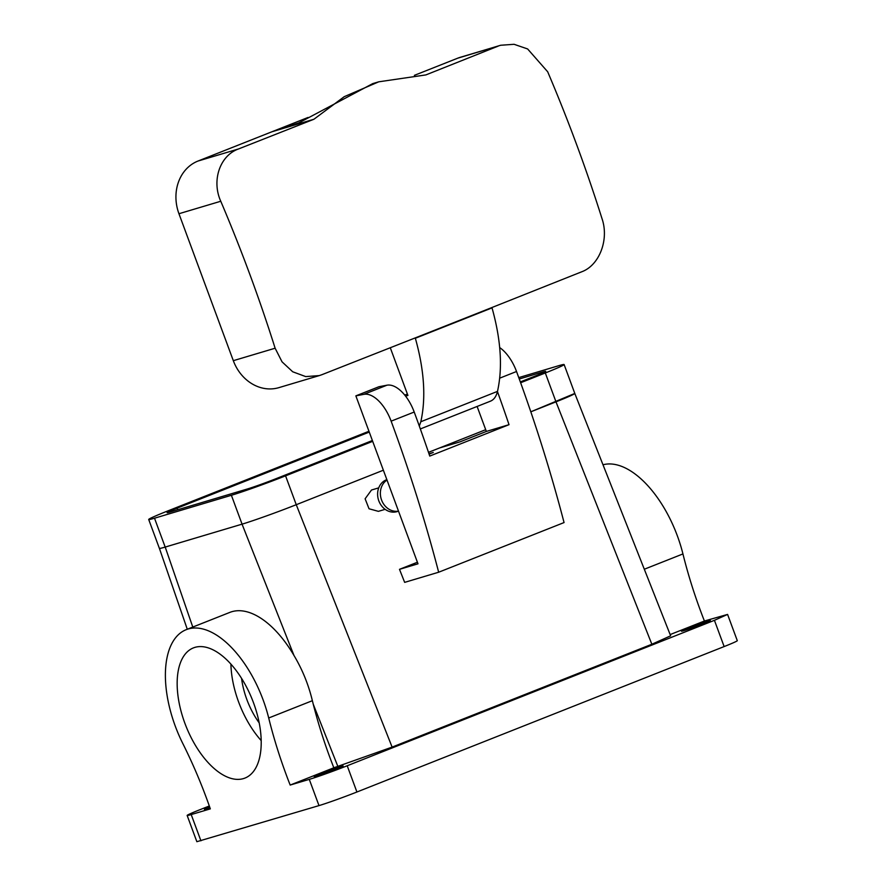 <?xml version="1.0" encoding="UTF-8"?>
<svg xmlns="http://www.w3.org/2000/svg" width="886" height="886" viewBox="0 0 886 886"><rect width="100%" height="100%" fill="white"/><g stroke="black" fill="none" stroke-linecap="round" stroke-linejoin="round"><path stroke-width="1.33" d="M209.317 805.983L200.314 809.549A29.404 1.13 -20.3 0 0 187.145 815.452A29.404 1.13 -20.3 0 0 191.21 814.566L210.325 808.874A280.02 142.856 68.4 0 0 182.837 743.587A89.608 45.718 68.4 0 1 169.669 707.992A89.608 45.718 68.4 0 1 186.193 629.68L229.851 612.392A89.608 45.718 -111.6 0 1 293.975 655.463C302.381 669.561 308.516 684.634 312.37 700.693L313.245 704.204A280.02 142.856 -111.6 0 0 333.834 767.774L290.176 785.062L309.28 779.37A29.404 1.13 159.7 0 0 347.212 765.759L714.426 620.322L727.583 614.419L704.414 621.008A280.02 142.856 -111.6 0 1 682.94 553.938A89.608 45.718 -111.6 0 0 603.001 464.773M704.414 621.008L670.148 634.575M333.834 767.774L392.11 747.108L651.852 644.244L670.636 635.816L574.793 393.45L530.814 411.813L555.987 401.845A42.007 1.617 -20.3 0 0 574.793 393.406L564.116 364.545A42.007 1.617 -20.3 0 0 558.313 365.818L518.764 377.602M710.317 620.488A15.405 0.587 -20.3 0 0 695.432 625.394A15.405 0.587 -20.3 0 0 681.445 631.197A15.405 0.587 -20.3 0 0 681.467 631.209A15.405 0.587 -20.3 0 0 696.363 626.313A15.405 0.587 -20.3 0 0 710.339 620.51A15.405 0.587 -20.3 0 0 710.317 620.488M727.583 614.419L737.296 640.667A29.404 1.13 159.7 0 1 724.139 646.57L356.914 792.006A29.404 1.13 159.7 0 1 318.993 805.607L196.858 841.7L187.145 815.452M186.193 629.68A89.608 45.718 68.4 0 1 268.702 717.992A280.02 142.856 68.4 0 0 290.176 785.062M177.433 690.515A70.005 35.717 68.4 0 1 193.403 647.899A70.005 35.717 68.4 0 1 235.454 669.583A70.005 35.717 68.4 0 1 260.938 735.469A70.005 35.717 68.4 0 1 244.957 778.074A70.005 35.717 68.4 0 1 202.905 756.4A70.005 35.717 68.4 0 1 177.433 690.515M343.103 765.925A15.405 0.587 159.7 0 1 343.115 765.947A15.405 0.587 159.7 0 1 329.138 771.739A15.405 0.587 159.7 0 1 314.242 776.645A15.405 0.587 159.7 0 1 314.231 776.623A15.405 0.587 159.7 0 1 328.208 770.831A15.405 0.587 159.7 0 1 343.103 765.925M209.949 807.81A15.405 0.587 159.7 0 1 204.411 809.383A15.405 0.587 159.7 0 1 204.4 809.372A15.405 0.587 159.7 0 1 209.65 806.936M368.964 431.26L167.509 511.045A42.007 1.617 -20.3 0 0 148.704 519.473L159.38 548.345A42.007 1.617 -20.3 0 0 165.184 547.072L242.055 524.158A42.007 1.617 -20.3 0 0 296.256 504.71L287.418 508.143M392.11 747.108L296.256 504.71L383.372 470.211L296.256 504.71L285.569 475.848L372.685 441.339M429.09 454.119L433.276 452.458L428.968 453.743M477.111 406.464L486.348 431.438L509.018 424.682L429.754 456.08A840.05 428.569 68.4 0 0 414.205 412.034L391.136 421.16A33.602 17.144 -111.6 0 0 363.88 394.336L355.862 395.865L417.993 563.817L399.497 569.333L404.658 582.368L438.67 572.223A840.05 428.569 -111.6 0 0 391.136 421.16M486.348 431.438L460.144 441.815L439.556 447.962L485.694 429.688L428.492 452.336M417.406 562.245L399.497 569.333M385.133 509.328L378.377 511.344L369.041 508.774L365.11 498.796L371.5 490.013L378.743 487.865M261.193 740.585A70.005 35.717 68.4 0 1 231.168 669.229A70.005 35.717 68.4 0 1 230.914 664.112M414.205 412.034A33.602 17.144 68.4 0 0 386.938 385.2L378.931 386.728L355.862 395.865M499.693 347.589A33.602 17.144 -111.6 0 1 516.527 371.5A840.05 428.569 -111.6 0 1 564.061 522.563L438.67 572.223M509.018 424.682A840.05 428.569 -111.6 0 0 497.456 391.557M259.199 722.887A53.204 27.145 68.4 0 1 241.568 678.377M398.523 511.178L397.05 511.621A16.801 14.431 -106.6 0 1 377.669 492.638A16.801 14.431 -106.6 0 1 386.85 479.614M398.501 511.111A16.801 14.431 -106.6 0 1 380.415 491.819A16.801 14.431 -106.6 0 1 387.016 480.057M390.283 347.755L407.914 395.444L405.578 396.142M414.404 75.343L457.719 58.188L500.69 45.252L514.09 44.3L527.635 48.963L547.681 71.777A833.826 425.391 68.4 0 1 576.675 144.717A833.826 425.391 68.4 0 1 602.048 218.742C609.236 239.774 599.324 265.39 581.681 271.803L491.918 307.531A3351.539 128.658 159.7 0 1 415.257 337.898L415.357 338.253C424.272 370.093 426.1 397.914 420.828 421.736L419.311 426.066M491.918 307.531L492.029 307.885C500.944 339.726 502.772 367.557 497.5 391.379C496.16 396.85 493.58 400.195 489.736 401.424M407.405 394.06L404.758 395.101M415.257 337.898L321.939 374.678L319.314 375.586L305.714 376.594L292.701 371.777L282.047 361.842L275.125 348.22A833.826 425.391 68.4 0 0 249.763 274.195A833.826 425.391 68.4 0 0 220.769 201.255C211.499 180.844 219.662 155.748 238.456 148.981L313.932 119.245L344.222 96.685L378.765 81.811L425.889 74.911L498.198 46.116M378.765 81.811L372.773 83.594L298.903 122.844L271.869 131.792L197.977 161.053A42.007 36.093 73.4 0 0 178.95 213.725L233.317 360.68A42.007 36.093 73.4 0 0 278.902 387.636L319.314 375.586M313.932 119.245L271.869 131.792L308.073 117.45M500.69 45.252L460.277 57.302A42.007 36.093 73.4 0 0 457.719 58.188M651.852 644.244L555.987 401.845L545.311 372.973A42.007 1.617 -20.3 0 0 564.116 364.545M520.337 381.921L535.709 375.841A22.405 0.864 -20.3 0 0 545.732 371.345A22.405 0.864 -20.3 0 0 542.631 372.02L519.274 378.986M545.311 372.973L520.636 382.752M372.386 440.519L275.967 478.706A22.405 0.864 -20.3 0 1 247.061 489.083L170.19 511.997A22.405 0.864 -20.3 0 1 167.089 512.673A22.405 0.864 -20.3 0 1 177.111 508.176L369.263 432.08M148.704 519.473A42.007 1.617 -20.3 0 0 154.507 518.21L231.39 495.285A42.007 1.617 -20.3 0 0 285.569 475.848M192.783 627.067L165.206 547.072L242.066 524.158L231.39 495.285M682.94 553.938L644.31 569.233M714.426 620.322L724.139 646.57M347.212 765.759L356.914 792.006M309.28 779.37L318.993 805.607M191.21 814.566L200.923 840.814M293.975 655.463L242.055 524.158M337.909 766.556L313.245 704.204M312.37 700.693L268.702 717.992M516.527 371.5L499.704 378.167M386.938 385.2L363.88 394.336M497.5 391.379A3304.802 126.864 159.7 0 1 420.828 421.736M492.029 307.885A3351.483 128.658 159.7 0 1 415.357 338.253M233.317 360.68L275.125 348.22M178.95 213.725L220.769 201.255M298.416 123.021L299.446 122.611M197.977 161.053L238.456 148.981M542.941 372.84L542.631 372.02M165.184 547.072L154.507 518.21M177.111 508.176L177.698 509.76M187.278 629.248L159.402 548.368M490.467 401.17L420.341 428.946"/></g></svg>
